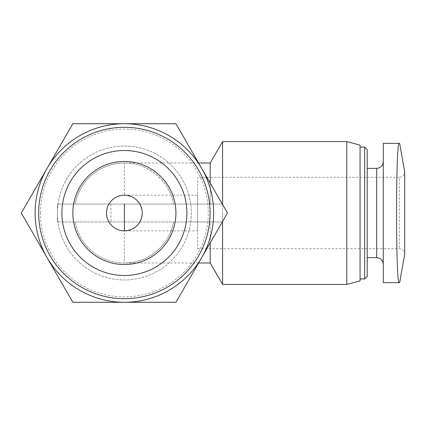 <?xml version="1.0" encoding="UTF-8"?>
<svg xmlns="http://www.w3.org/2000/svg" width="426" height="426" viewBox="0 0 426 426"><rect width="100%" height="100%" fill="white"/><g stroke="black" fill="none" stroke-linecap="round" stroke-linejoin="round"><path stroke-width="0.32" stroke-dasharray="2.13 1.6" d="M227.468 213L201.695 168.366A89.274 89.274 0 0 1 201.695 257.634L227.468 213M201.695 168.366L175.927 123.726L124.381 123.726A89.274 89.274 0 0 1 201.695 168.366M124.381 123.726L72.841 123.726L47.073 168.366A89.274 89.274 0 0 1 124.381 123.726M175.927 302.274L201.695 257.634A89.274 89.274 0 0 1 124.381 302.274L175.927 302.274M47.073 168.366L21.3 213L47.073 257.634A89.274 89.274 0 0 1 47.073 168.366M72.841 302.274L124.381 302.274A89.274 89.274 0 0 1 47.073 257.634L72.841 302.274M197.589 230.855L197.589 195.145L197.589 230.855L124.381 230.855A17.855 17.855 0 0 1 106.527 213A17.855 17.855 0 0 1 124.381 195.145C135.149 196.285 141.097 202.238 142.236 213C141.097 223.762 135.149 229.715 124.381 230.855A17.855 17.855 0 0 1 106.527 213A17.855 17.855 0 0 1 124.381 195.145L124.381 163.009A49.991 49.991 0 0 0 75.194 204.075A49.991 49.991 0 0 1 173.574 204.075L210.215 204.075L210.215 163.009M198.601 262.991L124.381 262.991C147.875 263.348 169.729 245.104 173.574 221.925A49.991 49.991 0 0 1 75.194 221.925A49.991 49.991 0 0 0 124.381 262.991L124.381 221.925L58.027 221.925A66.957 66.957 0 0 1 157.86 155.016A66.957 66.957 0 0 1 157.86 270.984A66.957 66.957 0 0 1 58.027 204.075A66.957 66.957 0 0 1 190.741 204.075A66.957 66.957 0 0 1 190.741 221.925L210.215 221.925L210.215 242.884M124.381 221.925L222.585 221.925L210.215 221.925L210.215 262.991M222.585 284.419L222.585 141.581M222.313 221.925L190.741 221.925A66.957 66.957 0 0 1 58.027 221.925L57.43 221.925L57.43 204.075L57.43 221.925L222.585 221.925L222.585 213L222.585 221.925M383.272 282.635L383.272 143.365L399.263 143.365C395.663 139.174 395.663 286.73 399.263 282.635M383.272 213L383.272 161.758L383.272 213M210.215 183.116L210.215 204.075L57.43 204.075L110.994 204.075L110.994 221.925M198.601 163.009L124.381 163.009C147.875 162.652 169.729 180.896 173.574 204.075L222.313 204.075M210.215 204.075L222.585 204.075L210.215 204.075M346.801 284.419L346.801 141.581M110.994 204.075L222.585 204.075L222.585 221.456M360.066 280.862L360.066 145.138M360.066 213L360.066 147.05L360.066 213M364.683 278.95L364.683 147.05M367.207 276.426L367.207 149.574M367.207 213L367.207 168.366L367.207 213M61.892 213A62.489 62.489 0 0 1 155.628 158.882A62.489 62.489 0 0 1 155.628 267.118A62.489 62.489 0 0 1 61.892 213M38.681 213A85.701 85.701 0 0 1 167.237 138.78A85.701 85.701 0 0 1 167.237 287.22A85.701 85.701 0 0 1 38.681 213A85.701 85.701 0 0 1 167.237 138.78A85.701 85.701 0 0 1 167.237 287.22A85.701 85.701 0 0 1 38.681 213A85.701 85.701 0 0 1 167.237 138.78A85.701 85.701 0 0 1 167.237 287.22A85.701 85.701 0 0 1 38.681 213M40.465 213A83.917 83.917 0 0 1 166.342 140.324A83.917 83.917 0 0 1 166.342 285.676A83.917 83.917 0 0 1 40.465 213M197.589 248.709L399.343 248.709C402.565 248.997 404.354 250.781 404.7 254.066L404.7 171.934C404.354 175.219 402.565 177.003 399.343 177.291L399.343 248.709L399.343 177.291L197.589 177.291L197.589 248.709L197.589 177.291M222.585 204.075L222.585 204.544M376.669 257.634L376.669 168.366M124.381 195.145L197.589 195.145"/><path stroke-width="0.64" d="M21.3 213L72.841 123.726L175.927 123.726L227.468 213L175.927 302.274L72.841 302.274L21.3 213M47.073 257.634A89.274 89.274 0 0 1 124.381 123.726A89.274 89.274 0 0 1 201.695 257.634A89.274 89.274 0 0 1 47.073 257.634M106.527 213A17.855 17.855 0 0 1 133.311 197.536A17.855 17.855 0 0 1 133.311 228.464A17.855 17.855 0 0 1 106.527 213M210.215 242.884L210.215 262.991L222.585 284.419L346.801 284.419L346.801 141.581L222.585 141.581L222.585 204.544M222.313 221.925L222.585 221.925L222.585 284.419M383.272 143.365L383.272 282.635L399.263 282.635C395.663 286.826 395.663 139.27 399.263 143.365L383.272 143.365M198.601 163.009L210.215 163.009L210.215 183.116M346.801 141.581L360.066 145.138L360.066 280.862L346.801 284.419M360.066 147.05L364.683 147.05L364.683 278.95L360.066 278.95M364.683 147.05L367.207 149.574L367.207 276.426L364.683 278.95M38.681 213A85.701 85.701 0 0 1 167.237 138.78A85.701 85.701 0 0 1 167.237 287.22A85.701 85.701 0 0 1 38.681 213M72.846 213A51.535 51.535 0 0 1 150.154 168.366A51.535 51.535 0 0 1 150.154 257.634A51.535 51.535 0 0 1 72.846 213M61.892 213A62.489 62.489 0 0 1 155.628 158.882A62.489 62.489 0 0 1 155.628 267.118A62.489 62.489 0 0 1 61.892 213M383.272 282.635L399.263 282.635M399.663 143.365L404.7 171.934L404.7 254.066L399.663 282.635M222.313 204.075L222.585 204.075M222.585 221.456L222.585 221.925M124.381 204.075L124.381 230.855M367.207 168.366L376.669 168.366L376.669 257.634C380.642 257.991 382.846 260.195 383.272 264.242M198.601 262.991L210.215 262.991M210.215 163.009L222.585 141.581M367.207 257.634L376.669 257.634M376.669 168.366C380.642 168.009 382.846 165.805 383.272 161.758"/></g></svg>

